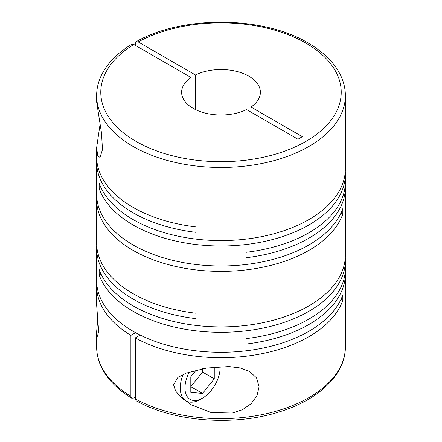 <?xml version="1.0" encoding="UTF-8"?>
<svg xmlns="http://www.w3.org/2000/svg" width="442" height="442" viewBox="0 0 442 442"><rect width="100%" height="100%" fill="white"/><g stroke="black" fill="none" stroke-linecap="round" stroke-linejoin="round"><path stroke-width="0.66" d="M97.721 319.494L96.627 331.82L97.461 336.285L98.676 331.378L96.627 304.963L96.627 285.897A124.373 71.808 0 0 0 130.882 335.384L130.882 396.314A124.373 71.808 180 0 1 96.627 346.826C96.649 354.296 98.478 361.55 102.119 368.595C108.119 379.976 117.986 389.844 131.716 398.198L130.882 396.314M100.058 124.335L96.627 147.722L96.627 156.584A124.373 71.808 0 0 0 133.053 207.359A124.373 71.808 0 0 0 195.922 226.917L195.922 232.332A124.373 71.808 0 0 1 133.053 212.773A124.373 71.808 0 0 1 96.627 161.999L96.627 194.16A124.373 71.808 0 0 0 133.053 244.934A124.373 71.808 0 0 0 256.708 262.946A124.373 71.808 0 0 0 342.821 208.641L342.821 214.055A124.373 71.808 0 0 1 256.708 268.36A124.373 71.808 0 0 1 133.053 250.349A124.373 71.808 0 0 1 96.627 199.574L96.627 242.901A124.373 71.808 0 0 0 133.053 293.681A124.373 71.808 0 0 0 195.922 313.234L195.922 318.654A124.373 71.808 0 0 1 133.053 299.096A124.373 71.808 0 0 1 96.627 248.321L96.627 280.477A124.373 71.808 0 0 0 133.053 331.251A124.373 71.808 0 0 0 256.708 349.263A124.373 71.808 0 0 0 342.821 294.958L342.821 300.372A124.373 71.808 0 0 1 258.194 354.418A124.373 71.808 0 0 1 135.28 337.92L140.213 335.075M345.285 171.479A124.373 71.808 0 0 1 345.373 174.187A124.373 71.808 0 0 1 268.598 240.525A124.373 71.808 0 0 1 133.053 224.961A124.373 71.808 0 0 1 99.179 188.668L99.179 183.248A124.373 71.808 0 0 0 133.053 219.547A124.373 71.808 0 0 0 268.598 235.111A124.373 71.808 0 0 0 345.373 168.772L345.373 95.654A124.373 71.808 180 0 1 268.598 161.993A124.373 71.808 180 0 1 133.053 146.429A124.373 71.808 180 0 1 96.627 95.654L96.66 102.108L101.522 133.136L102.467 149.656L99.975 157.402L97.748 155.816L96.627 147.722M100.986 273.941L99.179 274.985L99.179 269.57A124.373 71.808 0 0 0 133.053 305.864A124.373 71.808 0 0 0 268.598 321.433A124.373 71.808 0 0 0 345.373 255.089L345.373 187.391A124.373 71.808 0 0 0 345.285 184.679M345.373 174.187L345.373 181.971A124.373 71.808 0 0 1 246.078 252.305L246.078 257.719A124.373 71.808 0 0 0 345.373 187.391M96.715 159.291A124.373 71.808 0 0 0 96.627 161.999M96.715 196.867A124.373 71.808 0 0 0 96.627 199.574M173.568 384.772L175.551 390.883L180.005 396.375L191.419 404.894L211.149 412.546L232.343 413.038L242.481 409.701L251.111 403.717L256.99 395.634L259.078 386.75L256.587 377.932L249.68 371.507L240.034 367.915L229 366.545L206.563 368.042L186.253 373.098L177.883 377.402L173.568 384.772M99.179 274.985A124.373 71.808 0 0 0 133.053 311.284A124.373 71.808 0 0 0 268.598 326.848A124.373 71.808 0 0 0 345.373 260.504A124.373 71.808 0 0 0 345.285 257.796M345.373 260.504L345.373 268.294A124.373 71.808 0 0 1 246.078 338.622L246.078 344.042A124.373 71.808 0 0 0 345.373 273.708L345.373 346.826A124.373 71.808 180 0 1 270.029 412.817A124.373 71.808 180 0 1 135.28 398.855L135.28 337.92M345.373 273.708A124.373 71.808 0 0 0 345.285 271.001M135.28 45.316L135.28 43.625L136.164 41.714L138.213 41.935A120.23 69.416 180 0 1 306.013 43.183A120.23 69.416 180 0 1 306.013 141.352A120.23 69.416 180 0 1 135.987 141.352A120.23 69.416 180 0 1 133.815 44.471L191.038 77.51L191.038 107.03M195.436 109.566L195.436 74.969A39.388 22.741 180 0 1 248.852 76.19A39.388 22.741 180 0 1 260.388 92.267A39.388 22.741 180 0 1 250.962 107.03L250.962 112.108M135.28 397.159L133.815 398.004L131.716 398.198M220.099 366.606A24.874 14.359 -60 0 1 220.122 367.645A24.874 14.359 -60 0 1 202.53 398.109L200.187 399.463A28.194 16.277 -60 0 1 186.093 400.861A28.194 16.277 -60 0 1 180.253 387.954A28.194 16.277 -60 0 1 183.126 374.391M202.53 398.109A24.874 14.359 -60 0 1 184.944 387.954A24.874 14.359 -60 0 1 189.314 372.031M220.122 367.645L220.122 366.606M341.014 299.328L342.821 300.372M96.715 283.184A124.373 71.808 0 0 0 96.627 285.897M135.584 332.671L130.882 335.384M96.715 245.614A124.373 71.808 0 0 0 96.627 248.321M341.014 213.011L342.821 214.055M99.179 188.668L100.986 187.623M196.137 370.12L190.806 376.75L190.806 392.386L202.53 393.435L190.806 386.662L202.53 372.076L202.53 368.744M202.53 393.435L214.26 378.844L214.26 367.048M202.53 372.076L214.26 378.844M191.038 77.51A39.388 22.741 180 0 0 181.612 92.267A39.388 22.741 180 0 0 204.502 112.914A39.388 22.741 180 0 0 246.564 109.566L297.952 139.236L302.35 136.694L250.962 107.03M195.436 74.969L138.213 41.935M96.627 95.654C96.649 88.212 98.461 80.985 102.074 73.969C108.069 62.549 117.948 52.653 131.716 44.283L133.815 44.471M135.28 398.855L136.164 400.767C173.518 421.828 233.796 426.464 279.167 411.922C318.699 399.927 345.661 374.473 345.373 346.826M345.373 95.654C345.357 88.356 343.605 81.262 340.13 74.367C333.826 62.162 323.146 51.697 308.085 42.979C263.117 15.818 182.27 15.238 136.164 41.714M186.093 400.861L182.971 399.054M96.627 331.82L96.627 346.826"/></g></svg>
